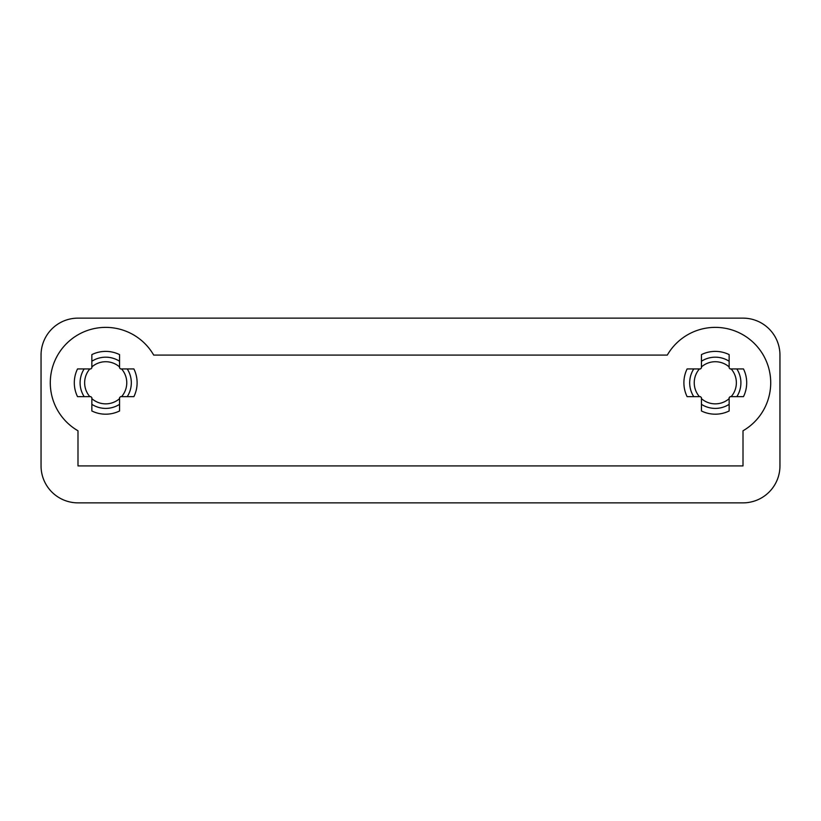 <?xml version="1.0" encoding="UTF-8"?>
<svg xmlns="http://www.w3.org/2000/svg" width="821" height="821" viewBox="0 0 821 821"><rect width="100%" height="100%" fill="white"/><g stroke="black" fill="none" stroke-linecap="round" stroke-linejoin="round"><path stroke-width="1.23" d="M41.05 355.083A36.945 36.945 0 0 1 77.995 318.138L743.005 318.138A36.945 36.945 0 0 1 779.95 355.083L779.95 465.918A36.945 36.945 0 0 1 743.005 502.863L77.995 502.863A36.945 36.945 0 0 1 41.05 465.918L41.05 355.083M701.442 366.925L701.442 354.61A31.403 31.403 0 0 1 729.151 354.61L729.151 367.931A20.32 20.32 0 0 1 730.156 368.937L743.477 368.937A31.403 31.403 0 0 1 743.477 396.646L730.156 396.646A20.32 20.32 0 0 1 729.151 397.651L729.151 410.972A31.403 31.403 0 0 1 701.442 410.972L701.442 397.651A20.32 20.32 0 0 1 700.436 396.646L687.115 396.646A31.403 31.403 0 0 1 687.115 368.937L700.436 368.937A20.32 20.32 0 0 1 701.442 367.931L701.442 366.925A21.059 21.059 0 0 1 729.151 366.925M119.558 366.925L119.558 354.61A31.403 31.403 0 0 0 91.849 354.61L91.849 367.931A20.32 20.32 0 0 0 90.844 368.937L77.523 368.937A31.403 31.403 0 0 0 77.523 396.646L90.844 396.646A20.32 20.32 0 0 0 91.849 397.651L91.849 410.972A31.403 31.403 0 0 0 119.558 410.972L119.558 397.651A20.32 20.32 0 0 0 120.564 396.646L133.885 396.646A31.403 31.403 0 0 0 133.885 368.937L120.564 368.937A20.32 20.32 0 0 0 119.558 367.931L119.558 366.925A21.059 21.059 0 0 0 91.849 366.925M667.299 355.083A55.418 55.418 0 0 1 754.478 343.609A55.418 55.418 0 0 1 743.005 430.789L743.005 465.918L77.995 465.918L77.995 430.789A55.418 55.418 0 0 1 66.522 343.609A55.418 55.418 0 0 1 153.701 355.083L667.299 355.083M701.442 361.25A25.615 25.615 0 0 1 729.151 361.25M699.43 368.937A21.059 21.059 0 0 0 699.43 396.646M693.755 396.646A25.615 25.615 0 0 1 693.755 368.937M701.442 398.657A21.059 21.059 0 0 0 729.151 398.657M729.151 404.332A25.615 25.615 0 0 1 701.442 404.332M731.162 396.646A21.059 21.059 0 0 0 731.162 368.937M736.837 368.937A25.615 25.615 0 0 1 736.837 396.646M119.558 361.25A25.615 25.615 0 0 0 91.849 361.25M127.245 396.646A25.615 25.615 0 0 0 127.245 368.937M121.57 368.937A21.059 21.059 0 0 1 121.57 396.646M91.849 404.332A25.615 25.615 0 0 0 119.558 404.332M119.558 398.657A21.059 21.059 0 0 1 91.849 398.657M84.163 368.937A25.615 25.615 0 0 0 84.163 396.646M89.838 396.646A21.059 21.059 0 0 1 89.838 368.937"/></g></svg>
